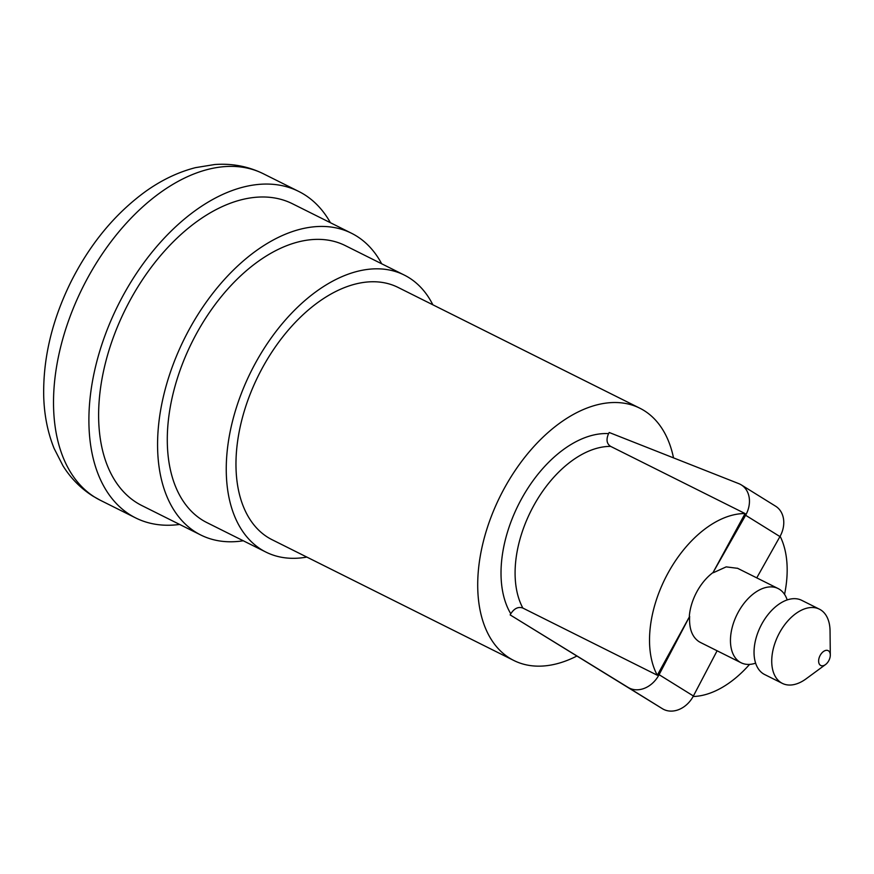<?xml version="1.0" encoding="UTF-8"?>
<svg xmlns="http://www.w3.org/2000/svg" width="874" height="874" viewBox="0 0 874 874"><rect width="100%" height="100%" fill="white"/><g stroke="black" fill="none" stroke-linecap="round" stroke-linejoin="round"><path stroke-width="1.31" d="M780.121 536.265A97.877 59.421 -63.5 0 1 784.557 594.364M749.575 664.393A97.877 59.421 -63.5 0 1 693.115 696.512M576.796 656.079A141.009 85.608 -63.5 0 1 513.825 660.482A141.009 85.608 -63.5 0 1 509.629 658.144A141.009 85.608 116.5 0 1 502.058 492.565A141.009 85.608 116.5 0 1 639.855 408.213A141.009 85.608 116.5 0 1 644.051 410.551A141.009 85.608 -63.5 0 1 673.515 457.878M608.588 433.624L609.2 432.488L738.759 483.628A24.887 19.741 121.8 0 1 741.294 484.895A24.887 19.741 121.8 0 1 745.631 515.267L713.042 572.536L745.074 513.551L610.642 446.385A97.877 59.421 116.5 0 0 533.293 506.45A97.877 59.421 116.5 0 0 522.86 608.064C518.358 606.436 514.327 608.337 510.777 613.766A107.83 65.463 -63.5 0 1 521.068 499.72A107.83 65.463 -63.5 0 1 608.588 433.624C605.988 439.524 606.676 443.784 610.642 446.385M700.697 642.587L699.113 641.713C692.142 637.102 688.985 628.657 689.641 616.389L659.083 674.673A24.887 19.741 121.8 0 1 628.111 687.412L510.154 614.903L510.777 613.766M510.154 614.903L662.437 708.727A24.887 19.741 121.8 0 0 693.399 695.988L717.106 650.78M513.825 660.482L272.087 539.717A141.009 85.608 -63.5 0 1 267.892 537.379A141.009 85.608 116.5 0 1 260.321 371.8A141.009 85.608 116.5 0 1 398.118 287.448L639.855 408.213M306.818 557.077A154.829 93.999 -63.5 0 1 265.915 552.084A154.829 93.999 -63.5 0 1 261.304 549.517A154.829 93.999 116.5 0 1 252.99 367.703A154.829 93.999 116.5 0 1 404.301 275.081A154.829 93.999 116.5 0 1 408.912 277.648A154.829 93.999 -63.5 0 1 432.859 304.797M265.915 552.084L206.952 522.63A154.829 93.999 -63.5 0 1 202.342 520.063A154.829 93.999 116.5 0 1 194.028 338.249A154.829 93.999 116.5 0 1 345.339 245.627L404.301 275.081M243.267 540.777A168.649 102.389 -63.5 0 1 200.769 534.997A168.649 102.389 -63.5 0 1 195.754 532.19A168.649 102.389 116.5 0 1 186.697 334.152A168.649 102.389 116.5 0 1 351.523 233.26A168.649 102.389 116.5 0 1 356.537 236.056A168.649 102.389 -63.5 0 1 381.665 263.762M200.769 534.997L141.817 505.543A168.649 102.389 -63.5 0 1 136.792 502.736A168.649 102.389 116.5 0 1 127.746 304.698A168.649 102.389 116.5 0 1 292.561 203.806L351.523 233.26M179.651 524.444A182.48 110.79 -63.5 0 1 135.634 517.911A182.48 110.79 -63.5 0 1 130.204 514.873A182.48 110.79 116.5 0 1 120.404 300.601A182.48 110.79 116.5 0 1 298.733 191.439A182.48 110.79 116.5 0 1 304.174 194.465A182.48 110.79 -63.5 0 1 330.405 222.706M741.294 484.895L775.609 506.199A24.887 19.741 121.8 0 1 779.947 536.581L756.753 577.867M689.641 616.389L657.292 675.231L522.86 608.064M745.074 513.551A97.877 59.421 116.5 0 0 667.725 573.617A97.877 59.421 116.5 0 0 657.292 675.231M689.324 616.236A41.471 25.182 -63.5 0 1 713.042 572.536M787.19 599.935A41.471 25.182 -63.5 0 0 779.379 589.251A41.471 25.182 116.5 0 0 778.144 588.563A41.471 25.182 116.5 0 0 737.612 613.373A41.471 25.182 116.5 0 0 739.841 662.066A41.471 25.182 -63.5 0 0 741.076 662.754L700.347 642.412M713.37 572.699L726.185 566.876L737.656 568.329M755.617 663.158A41.471 25.182 -63.5 0 1 741.076 662.754M764.663 674.542A41.471 25.182 -63.5 0 1 763.428 673.854A41.471 25.182 116.5 0 1 761.199 625.15A41.471 25.182 116.5 0 1 801.731 600.34L819.419 609.178A41.471 25.182 116.5 0 0 778.887 633.989A41.471 25.182 116.5 0 0 781.116 682.681A41.471 25.182 -63.5 0 0 782.35 683.381L764.663 674.542M830.3 654.987A8.292 5.036 -63.5 0 1 825.515 664.568A8.292 5.036 -63.5 0 1 820.511 665.343A8.292 5.036 116.5 0 1 820.173 655.391A8.292 5.036 116.5 0 1 828.421 650.78A8.292 5.036 -63.5 0 1 830.3 654.987L830.049 630.941A41.471 25.182 -63.5 0 0 820.653 609.866A41.471 25.182 116.5 0 0 819.419 609.178M825.515 664.568L806.134 678.803A41.471 25.182 -63.5 0 1 782.35 683.381M135.634 517.911L100.259 500.234A182.48 110.79 -63.5 0 1 94.829 497.208A182.48 110.79 116.5 0 1 85.029 282.925A182.48 110.79 116.5 0 1 263.358 173.762L298.733 191.439M628.111 687.412L662.437 708.727M745.631 515.267L779.947 536.581M659.083 674.673L693.399 695.988M100.259 500.234L93.147 496.257C80.9 488.555 70.849 478.406 62.994 465.831L54.079 448.373C47.655 432.357 44.192 414.866 43.7 395.911C43.044 357.903 52.178 319.808 71.078 281.592C90.109 243.901 114.844 213.933 145.281 191.679C161.362 180.131 178.088 172.123 195.459 167.655L214.676 164.53C231.949 163.252 248.172 166.322 263.358 173.762M778.144 588.563L737.416 568.209"/></g></svg>
